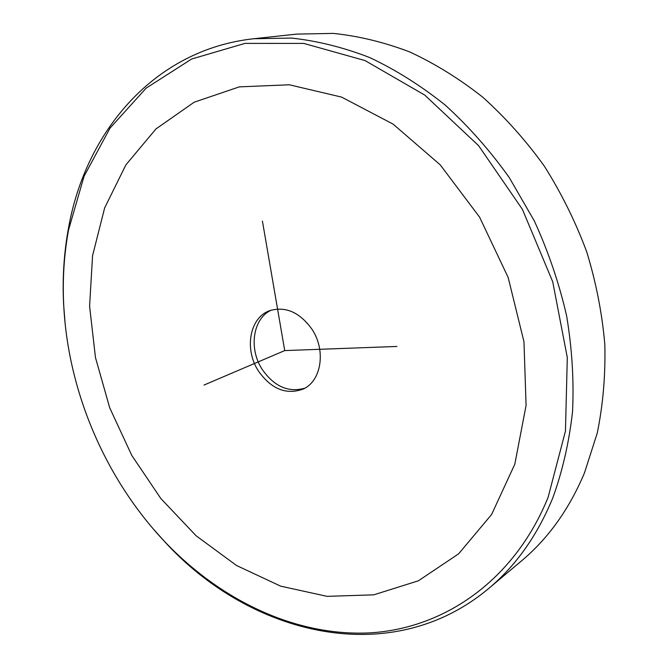 <?xml version="1.0" encoding="UTF-8"?>
<svg xmlns="http://www.w3.org/2000/svg" width="668" height="668" viewBox="0 0 668 668"><rect width="100%" height="100%" fill="white"/><g stroke="black" fill="none" stroke-linecap="round" stroke-linejoin="round"><path stroke-width="1" d="M304.833 388.175C288.493 392.817 274.306 386.588 262.257 369.479C248.446 348.671 252.83 318.21 271.475 310.061M258.516 371.116C271.342 389.118 286.188 395.122 303.038 389.11C321.341 381.311 326.285 350.508 311.981 329.24C299.64 312.181 285.495 306.002 269.563 310.712C249.515 317.642 244.096 349.464 258.516 371.116M65.08 323.178L63.619 304.324C62.308 278.464 63.919 253.122 68.462 228.306C85.404 132.214 153.757 49.607 253.932 38.719L296.6 34.11L333.39 33.4C358.649 36.039 384.042 42.201 409.576 51.887C434.893 63.594 459.275 78.682 482.714 97.152C505.284 117.426 525.825 140.422 544.32 166.132C561.362 193.119 575.499 221.684 586.721 251.836C596.098 282.497 602.135 313.35 604.824 344.387C605.567 375.124 603.045 404.691 597.25 433.089L584.442 472.969C569.186 509.208 548.211 538.508 521.533 560.87L488.684 588.5C390.63 670.572 250.116 635.017 165.221 542.282L152.621 528.188M253.932 38.719L291.524 38.068C317.392 40.89 343.469 47.386 369.738 57.573C395.84 69.881 421.015 85.738 445.272 105.135C468.669 126.427 489.995 150.576 509.258 177.563L534.308 220.924C548.353 251.602 559.116 283.19 566.581 315.688C572.05 348.27 574.037 380.267 572.543 411.672C569.103 442.333 562.506 471.115 552.753 498.019C537.272 535.536 515.921 565.696 488.684 588.5M68.528 230.009L84.085 176.227L110.061 128.072L146.175 88.118L191.632 59.026L244.947 43.387L303.798 43.42L365.029 60.571L424.731 95.073L478.589 145.657L522.418 209.368L552.728 281.779L567.299 357.539L565.454 431.102L548.069 497.443C513.6 582.137 442.066 629.381 368.143 632.955C293.77 636.003 219.613 599.48 164.528 541.464C105.268 478.672 68.103 391.623 63.727 305.393C62.425 279.742 64.028 254.617 68.528 230.009M262.424 221.091L284.727 350.583L396.942 346.45M284.727 350.583L204.007 385.052M523.971 341.782L508.173 277.504L479.574 217.117L440.229 164.854L393.093 124.114L341.615 97.11L289.302 84.786L239.294 86.873L194.213 102.187L155.97 128.916L125.876 164.904L104.642 207.907L92.56 255.719L89.595 306.245L95.466 357.547L109.719 407.822L131.755 455.367L160.846 498.545L196.116 535.778L236.497 565.487L280.677 586.153L327.07 596.349L373.738 594.846L418.435 580.784L458.624 553.83L491.606 514.477L514.819 464.168L526.075 405.418L523.971 341.782M164.528 541.464L165.221 542.282M63.727 305.393L63.619 304.324"/></g></svg>
